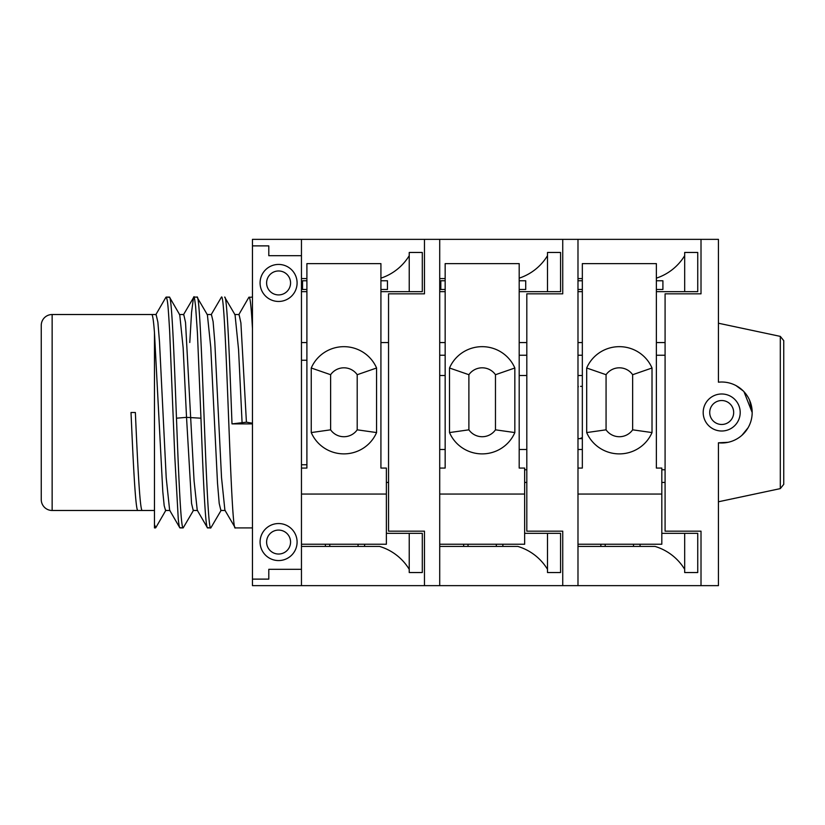 <?xml version="1.0" encoding="UTF-8"?>
<svg xmlns="http://www.w3.org/2000/svg" width="825" height="825" viewBox="0 0 825 825"><rect width="100%" height="100%" fill="white"/><g stroke="black" fill="none" stroke-linecap="round" stroke-linejoin="round"><path stroke-width="1.24" d="M306.9 289.472L302.538 289.472L302.538 280.768L306.9 280.768M380.923 280.768L387.461 280.768L387.461 289.472L380.923 289.472M445.16 289.472L440.808 289.472L440.808 280.768L445.16 280.768M519.193 280.768L525.721 280.768L525.721 289.472L519.193 289.472M330.619 374.715A16.139 15.953 180 0 1 357.204 374.715L357.204 429.825A16.149 15.964 180 0 1 330.619 429.825L330.619 374.705L311.252 368.002L311.252 432.568A35.516 35.104 -0 0 0 376.571 432.568L376.571 368.002A35.506 35.093 0 0 0 311.252 368.002M301.455 494.062L386.368 494.062L386.368 544.232L301.455 544.232M386.368 494.062L386.368 468.064L380.923 468.064L380.923 263.618L306.9 263.618L306.9 468.064L301.455 468.064M357.204 374.715L376.571 368.002M357.204 429.825L376.571 432.568M330.619 429.825L311.252 432.568M329.763 544.232L329.763 546.408M358.06 546.408L358.06 544.232M468.889 374.715A16.139 15.953 180 0 1 495.474 374.715L495.474 429.825A16.149 15.964 180 0 1 468.889 429.825L468.889 374.705L449.512 368.002L449.512 432.568A35.516 35.104 -0 0 0 514.841 432.568L514.841 368.002A35.506 35.093 0 0 0 449.512 368.002M439.715 494.062L524.638 494.062L524.638 544.232L439.715 544.232M524.638 494.062L524.638 468.064L519.193 468.064L519.193 263.618L445.16 263.618L445.16 468.064L439.715 468.064M495.474 374.715L514.841 368.002M495.474 429.825L514.841 432.568M468.889 429.825L449.512 432.568M468.022 544.232L468.022 546.408M496.33 546.408L496.33 544.232M606.066 374.715A16.139 15.953 180 0 1 632.651 374.715L632.651 429.825A16.149 15.964 180 0 1 606.066 429.825L606.066 374.705L586.688 368.002L586.688 432.568A35.516 35.104 -0 0 0 652.018 432.568L652.018 368.002A35.506 35.093 0 0 0 586.688 368.002M577.985 494.062L661.815 494.062L661.815 544.232L577.985 544.232M661.815 494.062L661.815 468.064L656.37 468.064L656.37 263.618L582.337 263.618L582.337 468.064L577.985 468.064M632.651 374.715L652.018 368.002M632.651 429.825L652.018 432.568M606.066 429.825L586.688 432.568M605.199 544.232L605.199 546.408M633.507 546.408L633.507 544.232M709.717 412.5A11.973 11.973 0 0 1 721.689 400.527A11.973 11.973 0 0 1 733.673 412.5A11.973 11.973 0 0 1 721.689 424.473A11.973 11.973 0 0 1 709.717 412.5M703.189 412.5A18.511 18.511 0 0 1 721.689 393.989A18.511 18.511 0 0 1 740.2 412.5A18.511 18.511 0 0 1 721.689 431.011A18.511 18.511 0 0 1 703.189 412.5M749.543 424.896L748.914 426.226M718.431 442.808L718.431 585.647L701.013 585.647L701.013 531.166L665.084 531.166L665.084 293.834L701.013 293.834L701.013 239.353L718.431 239.353L718.431 382.192A30.484 30.484 0 0 1 752.173 412.5A30.484 30.484 0 0 1 718.431 442.808L728.104 442.303M735.147 439.849L736.849 438.952M741.923 435.311L748.058 427.793M266.609 542.056A11.973 11.973 0 0 1 278.592 530.083A11.973 11.973 0 0 1 290.565 542.056A11.973 11.973 0 0 1 278.592 554.029A11.973 11.973 0 0 1 266.609 542.056M260.081 542.056A18.511 18.511 0 0 1 278.592 523.545A18.511 18.511 0 0 1 297.093 542.056A18.511 18.511 0 0 1 278.592 560.567A18.511 18.511 0 0 1 260.081 542.056M266.609 282.944A11.973 11.973 0 0 1 278.592 270.971A11.973 11.973 0 0 1 290.565 282.944A11.973 11.973 0 0 1 278.592 294.917A11.973 11.973 0 0 1 266.609 282.944M260.081 282.944A18.511 18.511 0 0 1 278.592 264.433A18.511 18.511 0 0 1 297.093 282.944A18.511 18.511 0 0 1 278.592 301.455A18.511 18.511 0 0 1 260.081 282.944M582.337 449.512L577.985 449.512M526.814 449.512L519.193 449.512M445.16 449.512L439.715 449.512M524.638 469.755L526.814 469.755M661.815 469.755L665.084 469.755M665.084 482.429L661.815 482.429M526.814 482.429L524.638 482.429M388.544 482.429L386.368 482.429M301.455 464.753L306.9 464.753M582.337 437.57L579.893 438.632L582.337 438.632L577.985 438.632M155.513 527.907L154.471 527.907L154.471 524.679L155.812 527.649L165.918 510.18M154.471 524.679L154.471 332.733C153.563 320.75 152.656 314.676 151.748 314.521L156.111 314.521L157.874 322.183L159.493 341.818L166.217 477.871L169.63 510.201L179.737 527.66L183.171 527.907L180.005 527.907C179.489 528.031 178.912 525.092 178.272 519.09L174.807 456.73L169.651 331.052C168.104 305.59 167.712 299.815 166.165 297.103L165.835 297.423M176.478 418.203C174.096 354.606 171.713 295.329 169.342 297.093L166.165 297.093L169.63 297.351L179.747 314.82L183.14 347.748L186.532 417.347L176.478 418.203C178.705 477.788 180.933 529.32 183.171 527.907L193.576 510.18M252.46 297.093L248.83 297.351L238.714 314.82M252.46 328.732C251.347 308.045 250.233 297.505 249.119 297.093M306.9 360.247L301.455 360.247M252.46 585.647L252.46 239.353L301.455 239.353L301.455 585.647L252.46 585.647M211.076 314.81L221.471 297.093C226.081 289.957 230.691 535.043 235.3 527.907L252.46 527.907L235.3 527.907L224.895 510.18L221.533 477.623L214.789 341.89L213.108 321.616L211.417 314.521L207.054 314.521M252.46 423.895L232 423.895L246.417 422.183L240.9 322.926L239.064 314.531L234.702 314.521M183.408 314.851L193.834 297.103C194.061 295.412 194.648 298.537 195.608 306.457L197.422 332.939L200.96 418.203C203.177 477.788 205.415 529.32 207.642 527.907L210.829 527.907L207.353 527.649L197.237 510.18L194.071 480.779L185.532 322.462L183.748 314.521L179.396 314.521M246.417 422.183L252.46 423.215M193.524 297.371L191.565 312.324L189.781 342.499M154.471 510.479L142.282 510.479C139.972 511.83 137.672 464.857 135.362 412.5L131.01 412.5C133.31 464.857 135.62 511.83 137.919 510.479L52.14 510.479A10.89 10.89 0 0 1 41.25 499.599L41.25 325.401A10.89 10.89 0 0 1 52.14 314.521L52.14 510.479L137.961 510.479M151.748 314.521L52.14 314.521M41.25 493.391L41.25 412.5M169.971 510.479L165.578 510.479L164.185 505.673L162.803 491.669L154.471 332.733M242.055 422.183L238.559 349.594L235.053 314.82L224.648 297.093C227.102 295.154 229.546 358.524 232 423.895M225.246 510.479L220.883 510.479L219.203 503.394L217.511 483.13L210.767 347.346L207.395 314.81L197 297.093C201.599 289.957 206.209 535.043 210.829 527.907L221.224 510.18M197.588 510.479L193.225 510.479L191.555 503.467L186.532 417.347L200.96 418.203M193.834 297.103L197 297.093M580.594 386.368L582.337 386.368M582.337 375.488L577.985 375.488M526.814 375.488L519.193 375.488M445.16 375.488L439.715 375.488M301.455 342.571L306.9 342.571M380.923 342.571L388.544 342.571M439.715 342.571L445.16 342.571M519.193 342.571L526.814 342.571M577.985 342.571L582.337 342.571M656.37 342.571L665.084 342.571M665.084 355.245L656.37 355.245M582.337 355.245L577.985 355.245M526.814 355.245L519.193 355.245M445.16 355.245L439.715 355.245M301.455 546.408L379.521 546.408A52.253 52.253 0 0 1 409.231 569.322L409.231 572.54L422.297 572.54L422.297 533.342L386.368 533.342M424.473 585.647L424.473 531.166L388.544 531.166L388.544 293.834L424.473 293.834L424.473 239.353L439.715 239.353L439.715 585.647L301.455 585.647M424.473 239.353L301.455 239.353M306.9 278.592L301.455 278.592M380.923 291.658L422.297 291.658L422.297 252.46L409.231 252.46L409.231 255.678A52.253 52.253 0 0 1 380.923 278.149M301.455 291.658L306.9 291.658M562.743 239.353L577.985 239.353L577.985 585.647L562.743 585.647L562.743 531.166L526.814 531.166L526.814 293.834L562.743 293.834L562.743 239.353L439.715 239.353M701.013 239.353L577.985 239.353M409.231 255.678L409.231 291.658M519.193 278.149A52.253 52.253 0 0 0 547.501 255.678L547.501 291.658M519.193 291.658L560.567 291.658L560.567 252.46L547.501 252.46L547.501 255.678M439.715 291.658L445.16 291.658M445.16 278.592L439.715 278.592M439.715 546.408L517.791 546.408A52.253 52.253 0 0 1 547.501 569.322L547.501 572.54L560.567 572.54L560.567 533.342L524.638 533.342M562.743 585.647L439.715 585.647M577.985 546.408L654.967 546.408A52.253 52.253 0 0 1 684.678 569.322L684.678 572.54L697.744 572.54L697.744 533.342L661.815 533.342M701.013 585.647L577.985 585.647M582.337 278.592L577.985 278.592M656.37 291.658L697.744 291.658L697.744 252.46L684.678 252.46L684.678 255.678A52.253 52.253 0 0 1 656.37 278.149M577.985 291.658L582.337 291.658M684.678 255.678L684.678 291.658M364.598 544.232L364.598 546.408M325.401 546.408L325.401 544.232M409.231 569.322L409.231 533.342M301.455 569.312L268.795 569.312L268.795 579.119L252.46 579.119M301.455 255.688L268.795 255.688L268.795 245.881L252.46 245.881M749.543 400.094L752.173 412.5L743.985 391.71M743.294 390.988L735.962 385.564M783.75 412.5L783.75 484.358L783.75 340.642L780.306 336.383L718.431 323.225M640.045 544.232L640.045 546.408M600.847 546.408L600.847 544.232M684.678 569.322L684.678 533.342M502.858 544.232L502.858 546.408M463.671 546.408L463.671 544.232M547.501 569.322L547.501 533.342M577.985 387.832L578.263 386.368M656.37 289.472L662.908 289.472L662.908 280.768L656.37 280.768M582.337 280.768L577.985 280.768M577.985 289.472L582.337 289.472M718.431 501.775L780.306 488.617L780.306 336.383M155.76 314.82L165.877 297.351M137.919 510.479L142.282 510.479M780.306 488.617L783.75 484.358"/></g></svg>
